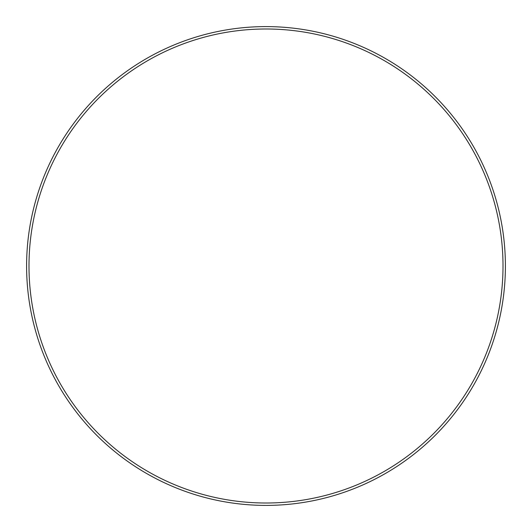 <?xml version="1.0" encoding="UTF-8"?>
<svg xmlns="http://www.w3.org/2000/svg" width="532" height="532" viewBox="0 0 532 532"><rect width="100%" height="100%" fill="white"/><g stroke="black" fill="none" stroke-linecap="round" stroke-linejoin="round"><path stroke-width="0.8" d="M505.4 266A239.4 239.4 0 0 0 266 26.6A239.4 239.4 0 0 0 26.6 266A239.4 239.4 0 0 0 266 505.4A239.4 239.4 0 0 0 505.4 266M503.006 266A237.006 237.006 0 0 0 266 28.994A237.006 237.006 0 0 0 28.994 266A237.006 237.006 0 0 0 266 503.006A237.006 237.006 0 0 0 503.006 266"/></g></svg>

